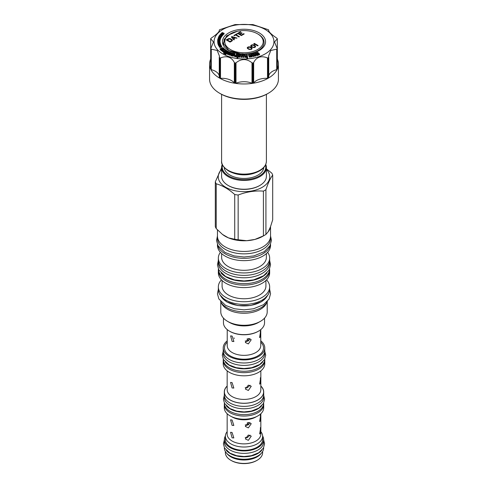 <?xml version="1.0" encoding="UTF-8"?>
<svg xmlns="http://www.w3.org/2000/svg" width="488" height="488" viewBox="0 0 488 488"><rect width="100%" height="100%" fill="white"/><g stroke="black" fill="none" stroke-linecap="round" stroke-linejoin="round"><path stroke-width="0.73" d="M218.947 37.436L219.191 37.009L221.32 37.234L221.32 36.502L219.289 36.112L219.301 35.63L218.697 36.667L219.191 36.277L221.32 36.502M222.827 53.912A29.945 17.287 180 0 1 222.827 29.463A29.945 17.287 180 0 1 265.173 29.463A29.945 17.287 180 0 1 265.173 53.912A29.945 17.287 180 0 1 222.827 53.912M237.321 31.281L226.578 35.844L223.236 43.334L228.903 50.459L241.31 54.04A21.557 12.45 180 0 1 225.413 35.38A21.557 12.45 180 0 1 261.385 34.325A21.557 12.45 180 0 1 248.837 53.82L243.384 54.168M258.121 53.155L257.762 52.301L255.194 53.21L255.194 53.942L256.615 54.924M258.042 54.046L258.042 53.686L258.317 53.948L256.615 54.552L256.969 55.626L259.537 54.717L259.537 53.985L258.518 53.015L256.792 53.625L256.395 53.253L258.121 52.643M252.009 54.034L252.009 54.766L253.321 56.559L254.187 56.352L254.187 55.62L253.15 54.186L254.016 53.979L255.053 55.406L255.907 55.199L254.596 53.405L252.009 54.034L253.321 55.827L254.187 55.62M253.601 54.815L254.016 54.711L255.053 56.138L255.907 55.931L255.907 55.199M250.454 54.278L251.137 55.791L250.173 55.937L249.496 54.418L248.606 54.546L248.606 55.284L249.459 57.188L252.198 56.773L251.351 54.137L250.454 54.278L250.826 55.839M246.44 54.735L246.647 56.212L245.629 56.26L245.421 54.784L244.598 54.821L244.598 55.559L244.86 57.401L246.696 57.316L246.824 58.237L247.648 58.2L247.264 54.699L246.44 54.735L246.544 56.218M243.359 54.808L243.384 53.881L241.334 53.808L241.029 56.59L241.859 56.62L242.017 55.138L243.042 55.175L242.878 56.657L243.707 56.687L243.909 54.827L242.06 54.76L242.115 54.266L243.335 54.308L243.384 53.881M241.029 56.59L241.029 57.322L241.859 57.352L242.017 55.87L242.963 55.907M242.878 56.657L242.878 57.389L243.707 57.419L243.909 54.827M236.973 57.096L236.973 57.828L237.784 57.926L238.101 57.023L239.913 57.236L240.547 54.68L237.93 54.375L236.973 57.096L237.784 57.194L238.101 56.291L239.913 56.504L240.547 54.68M234.484 55.772L234.484 56.51L236.204 56.84L237.278 54.253L236.436 54.089L235.582 55.571L234.697 55.4L234.484 55.772L236.204 56.108L237.278 54.253M233.557 55.54L233.959 55.656L234.905 54.528L234.905 53.79L232.215 53.04L230.739 54.796L233.258 55.504L233.557 55.15L231.818 54.662L232.05 54.388L233.959 54.918L234.905 53.79M230.739 54.796L230.739 55.534L233.258 56.236L233.557 55.15M229.696 53.302L229.696 52.57L230.47 52.875L228.957 54.15L228.957 54.888L229.714 55.187L231.617 53.576L231.617 52.844L229.305 51.929L227.402 53.54L227.402 54.272L228.183 54.577L229.879 53.375M228.787 52.368L228.787 51.673L228.14 51.356L225.035 53.467L225.035 54.205L225.676 54.516L228.567 52.552M223.705 52.734L223.705 53.473L224.315 53.808L224.913 53.454L224.913 52.716L224.303 52.381L223.705 52.734L224.315 53.076L224.913 52.716M226.548 51.039L226.548 50.471L224.992 49.416L224.468 49.672L224.828 50.648M224.468 49.672L225.456 50.343L223.913 51.094L222.931 50.429L222.412 50.685L222.412 51.417L223.974 52.472L224.974 51.978M222.851 49.081L224.004 50.044L224.468 49.874M221.125 48.879L221.125 48.306L222.192 49.282L221.741 49.447L220.674 48.471L220.094 48.684L220.094 49.416L221.704 50.886L222.888 50.453M222.937 50.435L223.364 50.276L223.364 49.544L222.278 48.562L222.924 48.324L224.004 49.306L224.584 49.099L222.973 47.629L221.125 48.306M224.913 52.991L226.133 52.722M219.21 46.031L219.405 47.153L220.198 47.446L221.546 47.086L221.65 45.933L220.674 45.439L221.345 46.214L220.137 46.537L219.356 45.756L219.405 46.421L219.972 46.695L221.686 46.079M220.674 45.439L221.046 46.372M219.679 46.049L220.674 45.829M220.93 45.415L220.546 44.194L218.844 44.28L218.496 45.518L219.21 46.055M220.265 43.603L220.21 42.669L218.264 42.913L217.959 44.03L218.478 44.682M220.167 42.688L220.143 42.267L219.075 42.31L218.947 41.651L218.057 41.486L217.691 41.846L217.965 43.261M219.02 41.864L219.99 41.565L220.015 40.309L218.502 39.967L217.721 40.272L217.794 40.913L218.447 41.12L219.673 41.053L220.058 40.455M217.654 40.65L217.697 41.529L217.794 40.913M220.149 39.632L220.35 38.68L218.526 38.576L217.971 38.765L217.739 39.589L220.112 39.766L219.088 39.516L219.197 39.028L220.35 38.68M220.058 40.492L220.149 39.595M220.393 38.247L220.796 38.229L220.863 37.326L218.349 37.472L220.417 38.448L219.935 38.088L220.155 37.527L220.863 37.326M218.258 37.692L218.258 38.43L218.722 38.589M218.941 38.668L219.374 38.814M220.35 39.162L220.484 38.284M218.697 36.667L218.892 37.436M219.539 36.075L221.845 36.429L221.845 35.691L219.624 35.173L221.845 35.691M221.845 36.02L222.565 35.441L222.461 34.428L221.174 34.001L220.167 34.459L220.35 34.99L221.497 35.307L222.565 34.709M222.565 34.8L223.193 34.819L223.193 34.087L221.412 33.459L224.077 33.251L222.034 32.531L223.62 33.294L220.997 33.513L223.193 34.087M223.193 34.203L224.077 33.983L224.077 33.251M219.527 29.817L219.271 30.085C219.667 31.519 217.001 34.184 211.286 38.07L210.786 38.564A34.434 19.88 0 0 0 210.694 38.759L213.457 41.968L210.694 48.855A34.434 19.88 0 0 0 210.786 49.05L217.209 50.477L219.356 55.858L219.527 57.791A34.434 19.88 0 0 0 219.649 57.865A34.434 19.88 0 0 0 219.777 57.938L220.503 57.932C226.877 55.455 231.489 56.992 234.331 62.537L234.917 62.983A34.434 19.88 0 0 0 235.259 63.037L236.015 62.8C241.34 58.517 246.66 58.517 251.985 62.8L252.741 63.037A34.434 19.88 0 0 0 253.083 62.983L253.668 62.537C256.517 56.992 261.123 55.455 267.497 57.932L268.223 57.938A34.434 19.88 0 0 0 268.473 57.791L268.644 55.858L270.791 50.477L277.214 49.05A34.434 19.88 0 0 0 277.306 48.855L274.543 41.968L277.306 38.759A34.434 19.88 0 0 0 277.214 38.564L276.714 38.07C270.999 34.184 268.333 31.519 268.729 30.085L268.473 29.817A34.434 19.88 0 0 0 268.351 29.75A34.434 19.88 0 0 0 268.223 29.676L253.083 24.626A34.434 19.88 0 0 0 252.741 24.577L235.259 24.577A34.434 19.88 0 0 0 234.917 24.626L219.777 29.676A34.434 19.88 0 0 0 219.527 29.817L219.356 30.445M210.694 38.759L210.694 69.131A34.434 19.88 180 0 1 209.566 64.087A34.434 19.88 180 0 1 210.663 59.103M219.271 57.218L219.527 78.074A34.434 19.88 180 0 1 210.786 69.326L210.786 49.05M220.497 93.745L219.649 93.251A34.434 19.88 0 0 0 268.351 93.251L267.503 93.745A33.239 19.191 0 0 1 220.497 93.745L219.649 93.251A34.434 19.88 180 0 1 209.566 79.196L209.566 64.087M219.264 75.908A13.475 7.777 0 0 0 211.286 69.668A0.897 0.518 180 0 1 210.786 69.326M219.527 78.074A0.897 0.518 180 0 1 219.264 77.708A0.897 0.518 180 0 1 219.271 77.647L219.271 57.395M268.351 93.251A34.434 19.88 0 0 0 278.435 79.196L278.435 64.087A34.434 19.88 180 0 1 277.306 69.131L277.306 38.759M277.337 59.103A34.434 19.88 180 0 1 278.435 64.087M277.214 49.05L277.214 69.326A34.434 19.88 180 0 1 268.473 78.074L268.729 57.218M268.223 57.938L268.223 78.214A34.434 19.88 180 0 1 253.083 83.265L253.083 62.983M252.741 63.037L252.741 83.314A34.434 19.88 180 0 1 235.259 83.314L235.259 63.037M234.917 62.983L234.917 83.265A34.434 19.88 180 0 1 219.777 78.214L219.777 57.938M234.917 83.265A0.897 0.518 180 0 1 234.331 82.972A13.475 7.777 0 0 0 220.503 78.361A0.897 0.518 180 0 1 219.777 78.214M268.644 30.445L268.473 29.817M277.214 69.326A0.897 0.518 180 0 1 276.714 69.668A13.475 7.777 180 0 0 268.736 75.908M268.729 57.395L268.729 77.647A0.897 0.518 180 0 1 268.736 77.708A0.897 0.518 180 0 1 268.473 78.074M268.223 78.214A0.897 0.518 180 0 1 267.497 78.361A13.475 7.777 180 0 0 253.668 82.972A0.897 0.518 180 0 1 253.083 83.265M252.741 83.314A0.897 0.518 180 0 1 251.985 83.228A13.475 7.777 180 0 0 236.015 83.228A0.897 0.518 180 0 1 235.259 83.314M223.547 44.591L224.23 39.211L230.403 33.843A19.227 11.102 180 0 1 257.591 33.843A19.227 11.102 0 0 0 257.591 33.843L258.201 34.191L257.591 33.843A19.227 11.102 0 0 1 257.591 49.538A19.227 11.102 0 0 1 230.409 49.538A19.227 11.102 180 0 1 230.403 33.843M248.837 53.82L248.508 53.686A20.081 11.59 0 0 0 263.3 45.585A20.081 11.59 0 0 0 258.201 34.191L258.201 34.191M248.508 53.686L243.384 54.101M251.613 49.325L252.156 48.355L250.283 47L248.355 46.897L247.251 47.812L247.587 48.556L249.124 49.447L251.613 49.325M251.405 46.817L253.906 47.623L255.108 47.305L255.651 46.336L254.266 45.17L252.491 44.786L250.899 45.427L250.753 46.073L251.405 46.817M258.121 45.561L254.309 43.365L253.833 43.639L254.577 44.615L254.486 44.012L257.646 45.842L258.121 45.561M228.164 38.802L226.255 39.906L230.068 42.102L231.971 41.004L232.447 40.449L232.27 39.803L229.763 38.534L228.164 38.802L226.469 40.028M231.971 36.6L231.336 36.972L233.88 39.906L234.356 39.626L233.697 38.881L235.289 37.966L237.052 38.07L231.971 36.6L231.477 37.131M236.894 33.764L233.88 35.502L234.283 35.734L235.558 35.002L238.961 36.972L239.437 36.698L236.033 34.727L237.302 33.995L236.894 33.764L234.088 35.624M243.713 33.666L241.334 35.038L240.035 34.288L242.097 33.099L241.615 32.818L239.547 34.008L238.492 33.398L240.877 32.025L240.389 31.744L237.534 33.391L241.34 35.593L244.201 33.947L243.713 33.666L241.334 35.282L240.035 34.288M247.404 47.446L247.257 48.05M247.8 47.123L247.404 47.69M248.355 46.897L247.8 47.367M248.996 46.805L248.355 47.141M249.478 46.805L248.996 47.049M249.966 46.903L249.478 47.055M250.283 47L249.966 47.147M250.771 47.19L250.283 47.245M251.503 47.61L250.771 47.434M251.826 47.891L251.503 47.855M251.601 48.58L250.728 49.514L248.959 49.227L247.983 48.574L247.812 47.867L249.087 47.129L251.021 47.793L251.521 48.812L250.326 49.312L247.983 48.574M247.983 48.33L247.812 47.867M250.899 45.427L250.753 46.031M251.296 45.103L250.899 45.671M251.851 44.878L251.296 45.347M252.491 44.786L251.851 45.122M252.973 44.792L252.491 45.03M253.455 44.884L252.973 45.036M253.778 44.981L253.455 45.134M254.266 45.17L253.778 45.225M254.992 45.591L254.266 45.415M255.322 45.872L254.992 45.835M255.09 46.567L254.699 47.318L253.821 47.543L251.881 46.885L251.381 45.616L252.577 45.116L254.516 45.774L255.017 46.793L253.821 47.299L251.479 46.555M251.479 46.311L251.308 45.848M257.914 45.689L254.309 43.609L253.87 43.865M254.486 44.012L254.535 44.591M228.64 38.619L228.164 39.046M229.122 38.534L228.64 38.863M229.763 38.534L229.122 38.778M230.244 38.631L229.763 38.778M230.732 38.82L230.244 38.875M231.946 39.522L230.732 39.064M232.27 39.803L231.946 39.766M231.8 40.26L231.489 40.968L230.055 41.791L227.219 39.912L229.445 38.906L231.471 39.796L231.721 40.492L230.055 41.547L227.219 39.912M236.771 38.235L231.971 36.85M233.697 38.881L234.209 39.711M233.453 38.894L231.977 36.972L234.887 37.826L233.453 38.894L231.977 36.972M234.887 37.826L233.453 38.65M236.033 34.727L239.224 36.82M240.389 31.744L237.741 33.513M238.492 33.398L239.547 34.008M241.615 32.818L239.547 34.252M266.399 94.349L266.399 161.186C266.076 166.231 262.55 170.044 255.828 172.624L254.657 173.057A19.795 11.425 180 0 1 233.343 173.057L232.172 172.624A21.972 12.682 180 0 1 228.463 170.904M224.23 167.549A19.795 11.425 0 0 0 230.007 175.101A19.795 11.425 0 0 0 251.143 177.675A19.795 11.425 0 0 0 263.77 167.549M265.509 164.974A21.801 12.584 180 0 1 253.955 178.218A21.801 12.584 180 0 1 228.585 175.918A21.801 12.584 180 0 1 222.491 164.974M265.753 164.425A22.399 12.932 180 0 1 266.399 167.506A22.399 12.932 180 0 1 252.571 179.456A22.399 12.932 180 0 1 228.164 176.65A22.399 12.932 180 0 1 221.601 167.506A22.399 12.932 180 0 1 222.247 164.425M266.399 167.506L266.399 176.308A22.399 12.932 180 0 1 259.836 185.452A22.399 12.932 180 0 1 228.164 185.452L228.164 185.452A22.399 12.932 180 0 1 221.601 176.308L221.601 167.506M228.585 185.696L228.164 185.452L228.585 185.696A21.801 12.584 180 0 0 259.415 185.696L259.836 185.452M221.601 169.464A25.754 14.866 0 0 0 228.402 188.63A25.754 14.866 0 0 0 262.209 187.313A25.754 14.866 0 0 0 266.399 169.464M221.601 167.915L215.306 181.841A29.286 16.909 0 0 0 216.221 183.823C222.388 185.452 228.555 189.008 234.722 194.505A29.286 16.909 0 0 0 238.15 195.029C246.568 191.796 254.992 190.497 263.416 191.125A29.286 16.909 0 0 0 264.709 190.418A29.286 16.909 0 0 0 265.923 189.673C268.18 182.878 270.437 178.016 272.694 175.088A29.286 16.909 0 0 0 271.779 173.106L266.399 168.817M222.461 234.411L228.482 237.888A26.547 15.323 0 0 1 222.461 234.411L216.221 228.573A29.286 16.909 0 0 1 215.306 226.597L215.306 181.841M217.453 229.885L217.453 236.113A26.547 15.323 0 0 0 233.844 250.277A26.547 15.323 0 0 0 262.77 246.952A26.547 15.323 0 0 0 270.547 236.113L270.547 226.633M234.722 194.505L234.722 239.254L228.482 237.888A26.547 15.323 0 0 0 246.672 240.7A26.547 15.323 0 0 0 254.895 239.431A26.547 15.323 0 0 0 262.77 236.29L264.709 235.173A29.286 16.909 0 0 0 265.923 234.429L265.923 189.673M216.221 228.573L216.221 183.823M234.722 239.254A29.286 16.909 0 0 0 238.15 239.785L238.15 195.029M238.15 239.785L246.672 240.7L254.895 239.431L263.416 235.875L263.416 191.125M263.416 235.875A29.286 16.909 0 0 0 264.709 235.173M265.923 234.429L268.211 231.745A26.547 15.323 0 0 0 270.413 226.993L272.694 219.838L272.694 175.088M268.211 231.745L270.413 226.993M270.498 237.003L270.498 238.559A26.498 15.299 180 0 1 254.144 252.692A26.498 15.299 180 0 1 225.261 249.38A26.498 15.299 0 0 1 217.502 238.559L217.502 237.003M270.297 245.153A26.559 15.335 180 0 1 262.782 253.851A26.559 15.335 0 0 1 235.582 257.554A26.559 15.335 0 0 1 217.703 245.153M270.559 244.579L270.559 245.305A26.559 15.335 180 0 1 262.782 256.151A26.559 15.335 0 0 1 233.837 259.476A26.559 15.335 0 0 1 217.441 245.305L217.441 244.579M266.369 253.577L266.369 257.402A22.369 12.914 180 0 1 259.817 266.533A22.369 12.914 0 0 1 235.442 269.327A22.369 12.914 0 0 1 221.631 257.402L221.631 253.577M220.381 252.326A25.663 14.817 0 0 0 218.337 258.121A25.663 14.817 0 0 0 234.179 271.81A25.663 14.817 0 0 0 262.147 268.595A25.663 14.817 180 0 0 269.663 258.121A25.663 14.817 180 0 0 267.619 252.326M218.337 258.121L218.337 260.561A25.663 14.817 0 0 0 234.179 274.25A25.663 14.817 0 0 0 262.147 271.041A25.663 14.817 0 0 0 269.663 260.561L269.663 258.121M269.602 261.574L269.602 263.008A25.602 14.78 180 0 1 253.797 276.666A25.602 14.78 180 0 1 225.895 273.463A25.602 14.78 0 0 1 218.398 263.008L218.398 261.574M220.991 272.914A25.602 14.78 0 0 0 225.895 276.885A25.602 14.78 180 0 0 267.009 272.914M218.398 269.114A25.602 14.78 0 0 0 225.895 279.331A25.602 14.78 180 0 0 253.607 282.576A25.602 14.78 180 0 0 269.602 269.114M269.596 269.224A25.663 14.817 180 0 1 269.663 270.297A25.663 14.817 180 0 1 262.147 280.771A25.663 14.817 0 0 1 234.179 283.986A25.663 14.817 0 0 1 218.337 270.297A25.663 14.817 0 0 1 218.404 269.224M269.663 270.297L269.663 272.792A25.663 14.817 180 0 1 262.147 283.266A25.663 14.817 0 0 1 234.179 286.48A25.663 14.817 0 0 1 218.337 272.792L218.337 270.297M265.917 280.496L265.917 286.102A21.917 12.657 180 0 1 259.5 295.051A21.917 12.657 0 0 1 235.612 297.796A21.917 12.657 0 0 1 222.083 286.102L222.083 280.496M221.442 279.856A25.663 14.817 0 0 0 218.337 286.92A25.663 14.817 0 0 0 234.179 300.608A25.663 14.817 0 0 0 262.147 297.399A25.663 14.817 180 0 0 269.663 286.92A25.663 14.817 180 0 0 266.558 279.856M218.337 286.92L218.337 289.61A25.663 14.817 0 0 0 234.179 303.298A25.663 14.817 0 0 0 262.147 300.089A25.663 14.817 0 0 0 269.663 289.61L269.663 286.92M220.728 295.856A24.254 14.006 0 0 0 261.153 301.81A24.254 14.006 180 0 0 267.272 295.856M220.588 301.37A24.223 13.987 0 0 0 226.871 307.666A24.223 13.987 180 0 0 250.289 311.283A24.223 13.987 180 0 0 267.412 301.37M266.674 302.7A23.204 13.396 180 0 1 260.409 309.325A23.204 13.396 0 0 1 237.461 312.704A23.204 13.396 0 0 1 221.326 302.7M220.796 301.791L220.796 311.887A23.204 13.396 0 0 0 227.591 321.36A23.204 13.396 0 0 0 260.409 321.36L258.524 322.446L260.409 321.36A23.204 13.396 180 0 0 267.204 311.887L267.204 301.791M227.591 321.36L229.476 322.446A20.545 11.858 0 0 0 258.524 322.446M223.455 318.121L223.455 322.763A20.545 11.858 0 0 0 229.476 331.151A20.545 11.858 0 0 0 258.524 331.151L258.524 331.151A20.545 11.858 0 0 0 264.545 322.763L264.545 318.121M258.103 331.395L258.524 331.151L258.103 331.395A19.941 11.517 0 0 1 229.897 331.395L229.476 331.151M232.142 341.423L230.623 335.866L232.142 336.092L233.886 341.515L232.142 341.423M248.343 343.924L245.305 342.478L248.343 338.599L251.228 339.727L248.343 343.924M260.195 331.748C260.952 329.186 260.952 334.841 260.195 337.08L259.592 337.623L260.592 331.175M233.99 337.903L234.307 338.471M245.177 341.014L247.154 341.368L250.082 338.727M245.202 387.533L247.154 387.868L250.069 385.258M245.202 424.938L247.154 425.28L250.069 422.669M245.202 437.413L247.154 437.748L250.069 435.137M232.087 382.623L233.831 388.051L232.087 387.954L230.568 382.397L232.087 382.623M248.361 390.473L245.324 389.021L248.361 385.142L251.247 386.276L248.361 390.473M260.269 378.267C261.025 375.699 261.025 381.36 260.269 383.592L259.665 384.141L260.659 377.688M227.158 386.032A19.703 11.376 0 0 0 224.297 391.931A19.703 11.376 0 0 0 230.068 399.977A19.703 11.376 0 0 0 251.54 402.441A19.703 11.376 0 0 0 263.703 391.931A19.703 11.376 0 0 0 260.842 386.032M224.297 391.931L224.297 394.987A19.703 11.376 0 0 0 230.068 403.033A19.703 11.376 0 0 0 251.54 405.498A19.703 11.376 0 0 0 263.703 394.987L263.703 391.931M263.642 395.878L263.642 397.433A19.642 11.34 180 0 1 251.515 407.913A19.642 11.34 180 0 1 230.11 405.455A19.642 11.34 0 0 1 224.358 397.433L224.358 395.878M226.286 405.76A19.642 11.34 0 0 0 230.11 408.877A19.642 11.34 180 0 0 261.714 405.76M224.358 403.07L224.358 403.301A19.642 11.34 0 0 0 230.11 411.323A19.642 11.34 180 0 0 251.515 413.781A19.642 11.34 180 0 0 263.642 403.301L263.642 403.07M224.37 403.698A19.703 11.376 0 0 0 224.297 404.674A19.703 11.376 0 0 0 230.068 412.714A19.703 11.376 0 0 0 251.54 415.184A19.703 11.376 0 0 0 263.703 404.674A19.703 11.376 0 0 0 263.63 403.698M224.297 404.674L224.297 407.828A19.703 11.376 0 0 0 230.068 415.868A19.703 11.376 0 0 0 251.54 418.338A19.703 11.376 0 0 0 263.703 407.828L263.703 404.674M232.087 425.365L230.568 419.808L232.087 420.034L233.831 425.463L232.087 425.365M232.087 437.834L230.568 432.276L232.087 432.502L233.831 437.931L232.087 437.834M248.361 427.878L245.324 426.433L248.361 422.547L251.247 423.682L248.361 427.878M260.269 415.672C261.025 413.11 261.025 418.765 260.269 421.004L259.665 421.547L260.659 415.099M248.361 440.347L245.324 438.901L248.361 435.022L251.247 436.156L248.361 440.347M260.269 428.141C261.025 425.579 261.025 431.233 260.269 433.472L259.665 434.015L260.659 427.567M227.158 431.673A18.623 10.754 0 0 0 225.377 436.266A18.623 10.754 0 0 0 230.83 443.866A18.623 10.754 0 0 0 251.125 446.197A18.623 10.754 0 0 0 262.623 436.266A18.623 10.754 0 0 0 260.842 431.673M225.377 436.266L225.377 439.584A18.623 10.754 0 0 0 230.83 447.191A18.623 10.754 0 0 0 251.125 449.521A18.623 10.754 0 0 0 262.623 439.584L262.623 436.266M225.383 435.973A19.642 11.34 0 0 0 224.358 439.584A19.642 11.34 0 0 0 230.11 447.606A19.642 11.34 180 0 0 251.515 450.064A19.642 11.34 180 0 0 263.642 439.584L263.642 442.03A19.642 11.34 180 0 1 251.515 452.51A19.642 11.34 180 0 1 230.11 450.052A19.642 11.34 0 0 1 224.358 442.03L224.358 439.584M262.617 435.973A19.642 11.34 180 0 1 263.642 439.584M226.822 453.401A18.623 10.754 0 0 0 230.83 456.847A18.623 10.754 0 0 0 261.178 453.401M225.377 451.504L225.377 452.669A18.623 10.754 0 0 0 230.83 460.269L230.83 460.269A18.623 10.754 0 0 0 257.17 460.269A18.623 10.754 0 0 0 262.623 452.669L262.623 451.504M231.361 460.574L230.83 460.269L231.361 460.574A17.879 10.321 0 0 0 256.639 460.574L257.17 460.269M264.734 359.827A20.783 11.999 180 0 1 264.783 360.662L264.783 363.816A20.783 11.999 180 0 1 251.954 374.9A20.783 11.999 180 0 1 229.305 372.301A20.783 11.999 180 0 1 223.217 363.816L223.217 360.662A20.783 11.999 180 0 1 223.266 359.827M264.783 360.662A20.783 11.999 180 0 1 251.954 371.746A20.783 11.999 180 0 1 229.305 369.148A20.783 11.999 180 0 1 223.217 360.662M264.752 359.15L264.752 359.296A20.752 11.98 180 0 1 251.942 370.361A20.752 11.98 180 0 1 229.323 367.763A20.752 11.98 0 0 1 223.248 359.296L223.248 359.15M262.696 362.041A20.752 11.98 180 0 1 229.323 365.323A20.752 11.98 0 0 1 225.304 362.041M264.752 351.622L264.752 353.428A20.752 11.98 180 0 1 251.942 364.493A20.752 11.98 180 0 1 229.323 361.895A20.752 11.98 0 0 1 223.248 353.428L223.248 351.622M260.769 340.837A20.783 11.999 180 0 1 264.783 347.926L264.783 350.982A20.783 11.999 180 0 1 251.954 362.065A20.783 11.999 180 0 1 229.305 359.467A20.783 11.999 180 0 1 223.217 350.982L223.217 347.926A20.783 11.999 180 0 1 227.231 340.837M264.783 347.926A20.783 11.999 180 0 1 251.954 359.009A20.783 11.999 180 0 1 229.305 356.411A20.783 11.999 180 0 1 223.217 347.926M249.203 338.55A12.169 7.027 180 0 1 247.019 339.007M248.984 340.471A12.169 7.027 180 0 1 245.238 341.051M249.069 422.498A12.169 7.027 180 0 1 247.184 422.895M248.984 424.383A12.169 7.027 180 0 1 245.238 424.963M256.969 55.626L256.969 54.888L259.537 53.985M256.615 54.552L256.969 54.888M256.334 55.022L256.334 54.29L258.042 53.686M255.194 53.21L256.334 54.29M255.053 56.138L255.053 55.406M254.016 54.711L254.016 53.979M253.321 56.559L253.321 55.827M249.459 57.188L249.459 56.455L252.198 56.041M248.606 54.546L249.459 56.455M246.824 58.237L246.824 57.505L247.648 57.468M246.696 57.316L246.696 56.584L246.824 57.505M244.86 57.401L244.86 56.669L246.696 56.584M244.598 54.821L244.86 56.669M243.707 57.419L243.707 56.687M242.017 55.87L242.017 55.138M241.859 57.352L241.859 56.62M243.335 54.808L243.335 54.308M242.115 54.766L242.115 54.266M238.101 57.023L238.101 56.291M239.913 57.236L239.913 56.504M237.784 57.926L237.784 57.194M238.229 55.925L238.614 54.839L239.608 54.955L239.23 56.041L238.229 55.925M238.48 55.955L238.614 54.839M238.614 55.571L239.364 55.656M236.204 56.84L236.204 56.108M233.258 56.236L233.258 55.504M233.959 55.656L233.959 54.918M232.05 54.729L232.05 54.388M233.423 54.333L232.349 54.034L232.697 53.613L233.807 53.924L233.423 54.333M232.697 54.131L232.697 53.613M229.714 55.187L229.714 54.449L231.617 52.844M228.957 54.15L229.714 54.449M228.183 54.577L228.183 53.845L229.696 52.57M227.402 53.54L228.183 53.845M225.676 54.516L225.676 53.784L228.787 51.673M225.035 53.467L225.676 53.784M224.315 53.808L224.315 53.076M223.974 52.472L223.974 51.74L226.548 50.471M222.412 50.685L223.974 51.74M221.704 50.886L221.704 50.154L223.364 49.544M220.094 48.684L221.704 50.154M224.584 49.617L224.584 49.099M224.004 50.044L224.004 49.306M222.924 49.056L222.924 48.324M227.664 51.679L227.664 51.075L227.054 50.734L224.706 52.137L225.316 52.478L227.664 51.075M225.316 53.21L225.316 52.478M224.706 52.6L224.706 52.137M219.71 47.367L219.71 46.635M219.972 47.434L219.972 46.695M219.545 47.281L219.545 46.543M219.405 47.153L219.405 46.421M219.246 46.909L219.246 46.177M219.679 46.336L219.679 45.835M221.204 46.311L221.204 45.75M221.088 46.36L221.088 45.652M220.936 46.33L220.936 45.591M220.777 46.33L220.777 45.597M221.662 46.94L221.662 46.207M221.546 47.086L221.546 46.354M221.387 47.183L221.387 46.452M221.168 47.263L221.168 46.531M220.454 47.421L220.454 46.683M220.198 47.446L220.198 46.708M220.332 45.945L220.332 45.213L220.93 44.792M220.564 45.884L220.564 45.146M219.594 45.707L219.594 45.329L220.332 45.213M219.332 45.78L219.594 45.329M219.112 46.049L219.332 45.341M218.862 45.963L219.112 45.311M218.709 45.872L218.862 45.232M218.6 45.738L218.709 45.134M218.496 45.518L218.6 45.006M220.881 45.415L220.881 44.92M220.735 45.433L220.735 45.061M218.892 44.957L218.85 44.518L219.893 44.268L220.619 44.695L218.892 44.957M219.124 45.128L220.289 45.036M218.85 44.859L218.85 44.518M218.972 45.036L218.972 44.438M219.155 45.116L219.155 44.384M219.893 45L219.893 44.268M220.1 45L220.1 44.268M220.277 45.03L220.277 44.298M220.411 44.994L220.411 44.365M220.515 44.939L220.515 44.469M220.521 44.188L220.472 43.584L219.417 43.682L219.277 43.2L220.265 42.871M218.154 44.713L218.154 43.975L220.521 43.749M217.959 43.298L218.154 43.975M218.959 43.17L219.112 43.713L218.362 43.786L218.203 43.243L218.886 43.09L218.959 43.725M218.886 43.731L218.886 43.09M218.764 43.743L218.764 43.042M218.606 43.761L218.606 43.029M218.459 43.774L218.459 43.042M218.313 43.627L218.313 43.084M217.776 43.273L217.776 42.535L220.167 42.444M217.691 41.846L217.776 42.535M218.703 41.779L218.77 42.322L218.008 42.352L217.941 41.809L218.642 41.693L218.703 42.328M217.984 42.145L217.984 41.718M218.081 42.352L218.081 41.657M218.227 42.346L218.227 41.626M218.38 42.34L218.38 41.62M218.539 42.334L218.539 41.639M218.642 42.328L218.642 41.693M219.21 41.87L219.21 41.132M219.466 41.846L219.466 41.108M218.447 41.45L218.447 41.12M218.191 41.456L218.191 41.09M217.99 41.517L217.99 41.029M217.697 41.529L217.697 40.791M220.045 41.419L220.045 40.687M219.99 41.565L219.99 40.827M219.881 41.675L219.881 40.943M219.673 41.791L219.673 41.053M217.959 40.65L218.496 40.144L219.752 40.449L219.222 40.962L217.959 40.65M218.246 40.919L219.466 40.925M218.026 40.791L218.026 40.309M218.13 40.87L218.13 40.223M218.288 40.9L218.288 40.168M218.496 40.876L218.496 40.144M219.258 40.888L219.258 40.156M219.46 40.919L219.46 40.187M219.612 40.858L219.612 40.248M219.71 40.754L219.71 40.333M219.197 39.522L219.197 39.028M220.112 40.498L220.112 39.766M217.739 40.26L217.739 39.589M220.308 39.613L220.308 38.881M218.905 38.949L218.789 39.491L218.026 39.437L218.215 38.814L218.905 38.949M218.783 39.491L218.783 38.796M218.642 39.485L218.642 38.759M218.49 39.473L218.49 38.747M218.331 39.461L218.331 38.765M218.215 39.455L218.215 38.814M218.148 39.449L218.148 38.894M220.796 38.229L220.796 37.497M220.155 38.168L220.155 37.527M220.417 39.186L220.417 38.448M218.502 37.606L219.948 37.533L219.746 38.04L218.502 37.606M219.539 36.161L219.539 35.673M218.941 37.436L218.941 36.716M219.191 37.009L219.191 36.277M221.223 37.399L221.223 36.667M221.735 36.588L221.735 35.856M219.508 35.667L219.508 35.337M221.497 35.612L221.497 35.307M220.558 35.392L220.558 35.081M220.35 35.343L220.35 34.99M220.21 35.313L220.21 34.886M222.504 35.587L222.504 34.855M222.327 35.795L222.327 35.063M222.174 35.911L222.174 35.179M221.997 35.99L221.997 35.258M221.723 35.667L221.723 35.307M220.442 34.538L221.088 34.172L222.266 34.66L221.582 35.142L220.442 34.77M220.619 34.892L220.619 34.331M220.802 34.953L221.869 35.093M220.753 34.941L220.753 34.239M220.905 34.922L220.905 34.184M221.088 34.904L221.088 34.172M221.296 34.929L221.296 34.197M221.985 35.032L221.985 34.392M222.144 34.874L222.144 34.465M220.997 34.008L220.997 33.513M221.881 33.294L221.881 32.678M223.846 34.203L223.846 33.471M223.04 34.965L223.04 34.233M226.286 450.357A19.642 11.34 0 0 0 230.11 453.474A19.642 11.34 180 0 0 261.714 450.357M224.358 447.667L224.358 447.899A19.642 11.34 0 0 0 230.11 455.92A19.642 11.34 180 0 0 251.515 458.378A19.642 11.34 180 0 0 263.642 447.899L263.642 447.667M211.286 69.668L211.286 49.233M220.503 78.361L220.503 57.932M234.331 62.537L234.331 82.972M276.714 49.233L276.714 69.668M267.497 57.932L267.497 78.361M253.668 82.972L253.668 62.537M251.985 62.8L251.985 83.228M236.015 83.228L236.015 62.8M266.399 161.186A22.399 12.932 180 0 1 252.571 173.13A22.399 12.932 180 0 1 228.164 170.33A22.399 12.932 180 0 1 221.601 161.186L221.601 94.349M255.828 172.624A21.972 12.682 180 0 1 232.172 172.624L228.408 170.879C223.376 167.323 221.107 164.09 221.601 161.186M243.39 283.656A23.149 13.365 0 0 0 244.61 283.656M227.231 329.613L227.231 345.675A16.769 9.681 0 0 0 232.142 352.519A16.769 9.681 0 0 0 250.417 354.617A16.769 9.681 0 0 0 260.769 345.675L260.769 329.613M227.158 370.843L227.158 389.686A16.842 9.723 0 0 0 232.087 396.561A16.842 9.723 0 0 0 250.448 398.672A16.842 9.723 0 0 0 260.842 389.686L260.842 370.843M227.158 386.148A19.599 11.316 0 0 0 230.141 399.934A19.599 11.316 0 0 0 256.029 400.868A19.599 11.316 0 0 0 260.842 386.148M231.66 416.697A16.842 9.723 0 0 0 232.087 416.953A16.842 9.723 0 0 0 256.34 416.697M227.158 413.726L227.158 434.161A16.842 9.723 0 0 0 232.087 441.036A16.842 9.723 0 0 0 250.448 443.141A16.842 9.723 0 0 0 260.842 434.161L260.842 413.726M227.231 342.149A19.526 11.273 0 0 0 230.196 355.892A19.526 11.273 0 0 0 255.993 356.82A19.526 11.273 0 0 0 260.769 342.149M248.496 340.844A11.328 6.539 180 0 1 245.854 341.295M248.508 424.749A11.322 6.533 180 0 1 245.842 425.2M267.827 295.112L261.721 301.645L250.722 305.488L237.863 305.579L226.7 301.895L220.173 295.112M210.663 59.17L210.663 38.875M210.663 48.708L210.663 69.003M219.264 57.309L219.264 77.708M277.337 38.875L277.337 59.17M277.337 69.003L277.337 48.708M268.736 77.708L268.736 57.309M269.663 289.372L270.559 293.727L269.083 299.034L263.538 304.689L253.528 308.782L244.055 309.843L234.472 308.782L225.651 305.427L218.868 298.949L217.441 293.837L218.337 289.372M269.663 260.47L270.559 264.825L269.083 270.132L263.538 275.787L253.528 279.886L244.055 280.942L234.472 279.886L225.651 276.525L218.868 270.047L217.441 264.941L218.337 260.47M270.547 235.924L271.456 240.383L269.937 245.842L264.215 251.68L253.864 255.913L244.061 257.011L234.136 255.913L225.017 252.442L218.014 245.757L216.544 240.499L217.453 235.924M264.777 351.177L265.71 355.227L264.472 359.68L259.665 364.505L251.735 367.696L244.049 368.556L236.265 367.696L229.085 364.957L223.492 359.607L222.29 355.319L223.223 351.177M263.642 439.822L264.6 443.83L263.416 448.088L258.841 452.681L251.32 455.713L244.043 456.524L236.674 455.713L229.866 453.114L224.547 448.021L223.4 443.921L224.358 439.822M263.697 395.329L264.6 399.233L263.416 403.491L258.841 408.09L251.32 411.116L244.043 411.927L236.674 411.116L229.866 408.517L224.547 403.423L223.4 399.324L224.303 395.329"/></g></svg>
